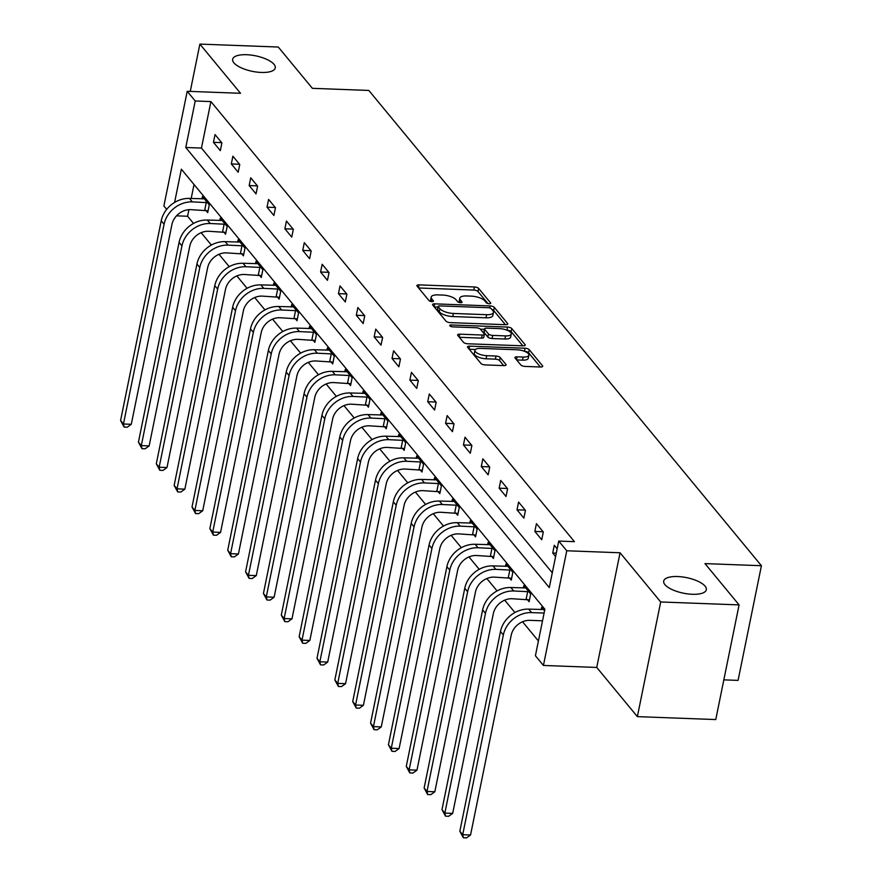 <?xml version="1.0" encoding="UTF-8"?>
<svg xmlns="http://www.w3.org/2000/svg" width="882" height="882" viewBox="0 0 882 882"><rect width="100%" height="100%" fill="white"/><g stroke="black" fill="none" stroke-linecap="round" stroke-linejoin="round"><path stroke-width="1.32" d="M489.201 303.75A2.337 0.849 11.5 0 0 490.701 303.265A2.337 0.849 11.5 0 0 490.568 302.879L478.628 288.425A3.33 1.213 11.5 0 0 474.428 286.959L419.038 284.875A3.33 1.213 11.5 0 0 416.888 285.581A3.33 1.213 11.5 0 0 417.076 286.121L429.016 300.575A2.337 0.849 11.5 0 0 431.96 301.611A2.337 0.849 11.5 0 0 433.459 301.126A2.337 0.849 11.5 0 0 433.327 300.74L431.783 298.866A10.672 3.892 11.5 0 1 431.177 297.113A10.672 3.892 11.5 0 1 438.034 294.886L442.654 295.051A10.672 3.892 11.5 0 1 456.093 299.781L457.637 301.644A2.337 0.849 11.5 0 0 460.58 302.68A2.337 0.849 11.5 0 0 462.08 302.195A2.337 0.849 11.5 0 0 461.947 301.809L460.404 299.935A10.672 3.892 11.5 0 1 459.798 298.182A10.672 3.892 11.5 0 1 466.655 295.955L471.275 296.132A10.672 3.892 11.5 0 1 484.714 300.85L486.258 302.724A2.337 0.849 11.5 0 0 489.201 303.75M677.685 576.541A21.741 7.927 11.5 0 0 663.705 581.084A21.741 7.927 11.5 0 0 692.337 594.281A21.741 7.927 11.5 0 0 706.317 589.749A21.741 7.927 11.5 0 0 677.685 576.541M246.629 54.717A21.741 7.927 11.5 0 0 232.661 59.248A21.741 7.927 11.5 0 0 261.281 72.445A21.741 7.927 11.5 0 0 275.261 67.914A21.741 7.927 11.5 0 0 246.629 54.717M520.81 364.939A3.33 1.213 11.5 0 0 525.01 366.416L540.545 367A3.33 1.213 11.5 0 0 542.695 366.306A3.33 1.213 11.5 0 0 542.507 365.754L529.244 349.702A3.33 1.213 11.5 0 0 525.044 348.225L469.643 346.152A3.33 1.213 11.5 0 0 467.504 346.847A3.33 1.213 11.5 0 0 467.692 347.398L480.944 363.45A3.33 1.213 11.5 0 0 485.155 364.916L503.92 365.622A3.33 1.213 11.5 0 0 506.07 364.928A3.33 1.213 11.5 0 0 505.882 364.376L500.204 357.508A3.33 1.213 11.5 0 0 496.004 356.041L486.699 355.689A8.919 3.252 11.5 0 1 474.946 350.275A8.919 3.252 11.5 0 1 480.679 348.412L517.15 349.779A8.919 3.252 11.5 0 1 528.902 355.192A8.919 3.252 11.5 0 1 523.158 357.056L517.084 356.824A3.33 1.213 11.5 0 0 514.945 357.519A3.33 1.213 11.5 0 0 515.132 358.07L520.81 364.939M739.083 604.898L715.754 719.569L637.366 716.625L660.695 601.965L739.083 604.898L704.972 563.609L761.42 565.715L368.819 90.438L312.382 88.332L278.271 47.033L199.883 44.1L240.521 93.294L187.216 91.298L195.231 100.989L210.908 101.584L574.425 541.658L558.747 541.074L566.762 550.776L543.433 665.447L535.418 655.745L544.878 609.253L181.361 169.179L174.592 202.441M660.695 601.965L620.068 552.771L566.762 550.776M505.607 324.697A3.33 1.213 11.5 0 0 507.756 324.003A3.33 1.213 11.5 0 0 507.558 323.451L494.306 307.399A3.33 1.213 11.5 0 0 490.105 305.933L434.705 303.849A3.33 1.213 11.5 0 0 432.566 304.544A3.33 1.213 11.5 0 0 432.753 305.095L446.005 321.147A3.33 1.213 11.5 0 0 450.206 322.625L505.607 324.697M511.769 328.556L525.033 344.597A3.33 1.213 11.5 0 1 525.22 345.149A3.33 1.213 11.5 0 1 523.081 345.843L467.68 343.771A3.33 1.213 11.5 0 1 463.48 342.293L457.802 335.425A3.33 1.213 11.5 0 1 457.615 334.884A3.33 1.213 11.5 0 1 459.765 334.179L482.222 335.028A3.33 1.213 11.5 0 0 484.372 334.333A3.33 1.213 11.5 0 0 484.185 333.782L480.414 329.229A3.33 1.213 11.5 0 0 476.214 327.751L452.83 326.869A2.337 0.849 11.5 0 1 449.754 325.458A2.337 0.849 11.5 0 1 451.253 324.973L507.569 327.079A3.33 1.213 11.5 0 1 511.769 328.556L511.141 331.654L522.861 345.843M199.883 44.1L190.258 91.408M723.835 679.857L738.08 680.386L761.42 565.715M210.908 101.584L201.449 148.066L552.297 572.804M213.455 142.333L220.324 150.646L221.9 142.895L215.032 134.582L213.455 142.333L221.691 142.641M231.316 163.942L238.184 172.255L239.761 164.515L232.892 156.202L231.316 163.942L239.54 164.25M249.165 185.562L256.034 193.875L257.61 186.124L250.742 177.811L249.165 185.562L257.401 185.87M267.026 207.182L273.894 215.495L275.471 207.744L268.602 199.431L267.026 207.182L275.25 207.49M284.875 228.791L291.744 237.104L293.32 229.364L286.452 221.04L284.875 228.791L293.111 229.1M302.735 250.411L309.604 258.724L311.181 250.973L304.312 242.66L302.735 250.411L310.971 250.72M320.585 272.02L327.454 280.344L329.03 272.593L322.162 264.28L320.585 272.02L328.821 272.329M338.445 293.64L345.314 301.953L346.891 294.202L340.022 285.889L338.445 293.64L346.681 293.949M356.306 315.26L363.175 323.573L364.74 315.822L357.883 307.509L356.306 315.26L364.531 315.569M374.155 336.869L381.024 345.182L382.601 337.442L375.732 329.129L374.155 336.869L382.391 337.178M392.016 358.489L398.885 366.802L400.461 359.051L393.593 350.738L392.016 358.489L400.241 358.798M409.865 380.109L416.734 388.422L418.311 380.671L411.442 372.358L409.865 380.109L418.101 380.418M427.726 401.718L434.594 410.031L436.171 402.291L429.302 393.978L427.726 401.718L435.951 402.027M445.575 423.338L452.444 431.651L454.021 423.9L447.152 415.587L445.575 423.338L453.811 423.647M463.436 444.958L470.304 453.271L471.881 445.52L465.012 437.207L463.436 444.958L471.672 445.267M481.285 466.567L488.154 474.88L489.731 467.14L482.862 458.816L481.285 466.567L489.521 466.876M499.146 488.187L506.014 496.5L507.591 488.749L500.722 480.436L499.146 488.187L507.382 488.496M517.006 509.807L523.875 518.12L525.44 510.369L518.583 502.056L517.006 509.807L525.231 510.105M534.856 531.416L541.724 539.729L543.301 531.978L536.432 523.665L534.856 531.416L543.091 531.725M557.181 548.791L554.293 545.285L552.716 553.036L555.605 556.531M188.913 209.673L187.579 216.255L193.522 223.444M201.151 232.683L211.371 245.064M219.001 254.292L229.232 266.673M236.861 275.912L247.081 288.293M254.711 297.532L264.942 309.913M272.571 319.141L282.791 331.522M290.421 340.761L300.652 353.142M308.281 362.381L318.501 374.751M326.142 383.99L336.362 396.371M343.991 405.61L354.222 417.991M361.852 427.23L372.072 439.6M379.701 448.839L389.932 461.22M397.562 470.459L407.782 482.84M415.411 492.079L425.642 504.449M433.271 513.688L443.492 526.069M451.121 535.308L461.352 547.689M468.981 556.917L479.202 569.298M486.842 578.537L497.062 590.918M504.691 600.157L514.923 612.538M522.552 621.766L538.428 640.982M194.029 184.525L191.185 198.494M205.859 210.379L207.711 212.628L209.288 204.878L202.419 196.565L201.945 198.902M223.708 231.988L225.572 234.237L227.148 226.498L220.28 218.185L219.805 220.511M241.569 253.608L243.421 255.857L244.998 248.107L238.129 239.794L237.655 242.131M259.418 275.228L261.281 277.477L262.858 269.727L255.989 261.414L255.515 263.74M277.279 296.837L279.131 299.086L280.708 291.347L273.85 283.034L273.365 285.36M295.128 318.457L296.991 320.706L298.568 312.956L291.699 304.643L291.225 306.98M312.989 340.077L314.852 342.326L316.429 334.576L309.56 326.263L309.086 328.589M330.849 361.686L332.701 363.935L334.278 356.196L327.409 347.872L326.935 350.209M348.699 383.306L350.562 385.555L352.138 377.805L345.27 369.492L344.796 371.829M366.559 404.926L368.411 407.175L369.988 399.425L363.119 391.112L362.645 393.438M384.409 426.535L386.272 428.784L387.848 421.034L380.98 412.721L380.506 415.058M402.269 448.155L404.121 450.404L405.698 442.654L398.829 434.341L398.355 436.678M420.119 469.775L421.982 472.024L423.558 464.274L416.69 455.961L416.216 458.287M437.979 491.384L439.831 493.633L441.408 485.883L434.55 477.57L434.065 479.907M455.829 513.004L457.692 515.253L459.268 507.503L452.4 499.19L451.926 501.516M473.689 534.613L475.552 536.862L477.129 529.123L470.26 520.81L469.786 523.136M491.55 556.233L493.402 558.482L494.978 550.732L488.11 542.419L487.636 544.756M509.399 577.853L511.262 580.102L512.839 572.352L505.97 564.039L505.496 566.365M527.26 599.462L529.112 601.711L530.688 593.972L523.82 585.659L523.346 587.985M541.206 609.605L541.68 607.268L544.569 610.774M620.068 552.771L596.739 667.442L637.366 716.625M596.739 667.442L543.433 665.447M187.579 216.255L176.499 215.836M166.687 209.354L163.887 205.969L187.216 91.298M195.231 100.989L185.771 147.481L549.288 587.566L558.747 541.074M201.449 148.066L185.771 147.481M552.716 553.036L556.288 553.168M459.798 298.182L459.169 301.28A10.672 3.892 11.5 0 0 459.412 302.515M431.177 297.113L430.537 300.211A10.672 3.892 11.5 0 0 430.791 301.446M487.944 303.562L478 291.534A3.33 1.213 11.5 0 0 473.799 290.057L418.619 287.984M438.012 307.101L434.286 306.958M505.397 324.686L493.677 310.497A3.33 1.213 11.5 0 0 491.825 309.45M491.23 308.733A2.337 0.849 11.5 0 0 488.286 307.708L439.666 305.889A2.337 0.849 11.5 0 0 438.167 306.374A2.337 0.849 11.5 0 0 438.299 306.76L439.92 308.733A10.672 3.892 11.5 0 0 453.37 313.452L486.61 314.698A10.672 3.892 11.5 0 0 493.468 312.471A10.672 3.892 11.5 0 0 492.862 310.707L491.23 308.733M437.803 309.163A2.337 0.849 11.5 0 0 437.527 309.472A2.337 0.849 11.5 0 0 437.67 309.858L438.299 306.76M493.468 312.471L492.84 315.569A10.672 3.892 11.5 0 1 485.982 317.796L452.742 316.55A10.672 3.892 11.5 0 1 439.291 311.831L437.67 309.858M459.346 337.288L481.594 338.126A3.33 1.213 11.5 0 0 483.744 337.431L484.372 334.333M480.381 329.184L484.438 329.339M505.54 335.899A8.919 3.252 11.5 0 0 511.273 334.035A8.919 3.252 11.5 0 0 499.532 328.622L486.677 328.137A3.33 1.213 11.5 0 0 484.538 328.832A3.33 1.213 11.5 0 0 484.725 329.383L488.485 333.936A3.33 1.213 11.5 0 0 492.685 335.414L505.54 335.899L504.912 338.997A8.919 3.252 11.5 0 0 510.645 337.133L511.273 334.035M484.538 328.832L483.909 331.93A3.33 1.213 11.5 0 0 484.097 332.481L484.725 329.383M504.912 338.997L492.057 338.512A3.33 1.213 11.5 0 1 487.856 337.045L484.097 332.481M511.141 331.654A3.33 1.213 11.5 0 0 506.963 330.177M528.902 355.192L528.263 358.29A8.919 3.252 11.5 0 1 522.53 360.154L516.665 359.933M474.946 350.275L474.318 353.373A8.919 3.252 11.5 0 0 486.059 358.787L486.699 355.689M503.71 365.622L499.576 360.606A3.33 1.213 11.5 0 0 495.375 359.139L486.059 358.787M475.431 349.493L469.235 349.261M540.335 366.989L528.616 352.8A3.33 1.213 11.5 0 0 524.592 351.334M208.086 210.798L190.755 209.64A16.99 14.41 140.4 0 0 171.924 224.546L131.286 424.297L127.262 427.197L124.119 427.075L120.58 420.538L161.23 220.798A25.479 21.62 -39.6 0 1 189.465 198.428L204.282 198.814M120.58 420.538L123.447 423.999L164.085 224.26A25.479 21.62 -39.6 0 1 192.331 201.89L207.435 202.628M124.119 427.075L123.447 423.999L131.286 424.297M204.723 210.17L206.3 202.419M225.946 232.418L208.615 231.26A16.99 14.41 140.4 0 0 189.784 246.166L149.146 445.906L145.111 448.806L141.98 448.695L138.441 442.147L179.079 242.407A25.479 21.62 -39.6 0 1 207.325 220.048L222.132 220.434M138.441 442.147L141.307 445.619L181.946 245.869A25.479 21.62 -39.6 0 1 210.192 223.51L225.285 224.249M141.98 448.695L141.307 445.619L149.146 445.906M222.584 231.779L224.16 224.028M243.796 254.027L226.465 252.869A16.99 14.41 140.4 0 0 207.634 267.786L166.996 467.526L162.972 470.426L159.829 470.304L156.301 463.767L196.94 264.027A25.479 21.62 -39.6 0 1 225.186 241.657L239.992 242.043M156.301 463.767L159.157 467.228L199.795 267.489A25.479 21.62 -39.6 0 1 228.041 245.13L243.145 245.858M159.829 470.304L159.157 467.228L166.996 467.526M240.433 253.399L242.01 245.648M261.656 275.647L244.325 274.489A16.99 14.41 140.4 0 0 225.494 289.395L184.856 489.146L180.821 492.046L177.69 491.924L174.151 485.387L214.789 285.636A25.479 21.62 -39.6 0 1 243.035 263.277L257.842 263.663M174.151 485.387L177.017 488.849L217.656 289.109A25.479 21.62 -39.6 0 1 245.902 266.739L260.995 267.478M177.69 491.924L177.017 488.849L184.856 489.146M258.294 275.008L259.87 267.268M279.506 297.256L262.175 296.109A16.99 14.41 140.4 0 0 243.344 311.015L202.706 510.755L198.682 513.655L195.539 513.545L192.011 506.996L232.65 307.256A25.479 21.62 -39.6 0 1 260.896 284.897L275.702 285.283M192.011 506.996L194.867 510.469L235.505 310.718A25.479 21.62 -39.6 0 1 263.751 288.359L278.855 289.098M195.539 513.545L194.867 510.469L202.706 510.755M276.154 296.628L277.72 288.877M297.366 318.876L280.035 317.718A16.99 14.41 140.4 0 0 261.204 332.635L220.566 532.375L216.531 535.275L213.4 535.154L209.861 528.616L250.499 328.876A25.479 21.62 -39.6 0 1 278.745 306.506L293.563 306.892M209.861 528.616L212.727 532.078L253.366 332.338A25.479 21.62 -39.6 0 1 281.612 309.979L296.705 310.707M213.4 535.154L212.727 532.078L220.566 532.375M294.004 318.248L295.58 310.497M315.216 340.496L297.884 339.338A16.99 14.41 140.4 0 0 279.054 354.244L238.416 553.995L234.392 556.895L231.249 556.774L227.721 550.236L268.36 350.485A25.479 21.62 -39.6 0 1 296.606 328.126L311.412 328.512M227.721 550.236L230.577 553.698L271.215 353.958A25.479 21.62 -39.6 0 1 299.461 331.588L314.565 332.327M231.249 556.774L230.577 553.698L238.416 553.995M311.864 339.857L313.441 332.117M333.076 362.105L315.745 360.958A16.99 14.41 140.4 0 0 296.914 375.864L256.276 575.604L252.241 578.504L249.11 578.394L245.571 571.845L286.209 372.105A25.479 21.62 -39.6 0 1 314.455 349.746L329.273 350.121M245.571 571.845L248.437 575.318L289.075 375.567A25.479 21.62 -39.6 0 1 317.322 353.208L332.426 353.947M249.11 578.394L248.437 575.318L256.276 575.604M329.714 361.477L331.29 353.726M350.926 383.725L333.594 382.567A16.99 14.41 140.4 0 0 314.764 397.484L274.126 597.224L270.101 600.124L266.97 600.003L263.431 593.465L304.07 393.725A25.479 21.62 -39.6 0 1 332.316 371.355L347.122 371.741M263.431 593.465L266.287 596.927L306.925 397.187A25.479 21.62 -39.6 0 1 335.171 374.817L350.275 375.556M266.97 600.003L266.287 596.927L274.126 597.224M347.574 383.097L349.151 375.346M368.786 405.345L351.455 404.188A16.99 14.41 140.4 0 0 332.624 419.093L291.986 618.833L287.962 621.744L284.82 621.623L281.292 615.085L321.93 415.334A25.479 21.62 -39.6 0 1 350.165 392.975L364.983 393.361M281.292 615.085L284.147 618.547L324.785 418.807A25.479 21.62 -39.6 0 1 353.032 396.437L368.136 397.176M284.82 621.623L284.147 618.547L291.986 618.833M365.424 404.706L367 396.966M386.647 426.954L369.315 425.808A16.99 14.41 140.4 0 0 350.485 440.713L309.847 640.453L305.811 643.353L302.68 643.243L299.141 636.694L339.779 436.954A25.479 21.62 -39.6 0 1 368.026 414.595L382.832 414.97M299.141 636.694L302.008 640.156L342.646 440.416A25.479 21.62 -39.6 0 1 370.892 418.057L385.985 418.785M302.68 643.243L302.008 640.156L309.847 640.453M383.284 426.326L384.861 418.575M404.496 448.574L387.165 447.417A16.99 14.41 140.4 0 0 368.334 462.322L327.696 662.073L323.672 664.973L320.53 664.852L317.002 658.314L357.64 458.574A25.479 21.62 -39.6 0 1 385.886 436.204L400.693 436.59M317.002 658.314L319.857 661.776L360.495 462.036A25.479 21.62 -39.6 0 1 388.742 439.666L403.846 440.405M320.53 664.852L319.857 661.776L327.696 662.073M401.134 447.946L402.71 440.195M422.357 470.194L405.025 469.037A16.99 14.41 140.4 0 0 386.195 483.942L345.557 683.682L341.521 686.593L338.39 686.472L334.851 679.934L375.489 480.183A25.479 21.62 -39.6 0 1 403.736 457.824L418.542 458.21M334.851 679.934L337.718 683.396L378.356 483.645A25.479 21.62 -39.6 0 1 406.602 461.286L421.695 462.025M338.39 686.472L337.718 683.396L345.557 683.682M418.994 469.555L420.571 461.804M440.206 491.803L422.875 490.646A16.99 14.41 140.4 0 0 404.044 505.562L363.406 705.302L359.382 708.202L356.24 708.092L352.712 701.543L393.35 501.803A25.479 21.62 -39.6 0 1 421.596 479.433L436.403 479.819M352.712 701.543L355.567 705.005L396.205 505.265A25.479 21.62 -39.6 0 1 424.451 482.906L439.556 483.634M356.24 708.092L355.567 705.005L363.406 705.302M436.855 491.175L438.42 483.424M458.067 513.423L440.735 512.266A16.99 14.41 140.4 0 0 421.905 527.171L381.267 726.922L377.231 729.822L374.1 729.701L370.561 723.163L411.199 523.423A25.479 21.62 -39.6 0 1 439.445 501.053L454.263 501.439M370.561 723.163L373.428 726.625L414.066 526.885A25.479 21.62 -39.6 0 1 442.312 504.515L457.405 505.254M374.1 729.701L373.428 726.625L381.267 726.922M454.704 512.795L456.281 505.044M475.916 535.043L458.585 533.886A16.99 14.41 140.4 0 0 439.754 548.791L399.116 748.531L395.092 751.431L391.95 751.321L388.422 744.772L429.06 545.032A25.479 21.62 -39.6 0 1 457.306 522.673L472.113 523.059M388.422 744.772L391.277 748.245L431.915 548.494A25.479 21.62 -39.6 0 1 460.161 526.135L475.266 526.874M391.95 751.321L391.277 748.245L399.116 748.531M472.565 534.404L474.141 526.653M493.777 556.652L476.445 555.495A16.99 14.41 140.4 0 0 457.615 570.411L416.977 770.151L412.941 773.051L409.81 772.93L406.271 766.392L446.909 566.652A25.479 21.62 -39.6 0 1 475.155 544.282L489.973 544.668M406.271 766.392L409.138 769.854L449.776 570.114A25.479 21.62 -39.6 0 1 478.022 547.755L493.126 548.483M409.81 772.93L409.138 769.854L416.977 770.151M490.414 556.024L491.991 548.273M511.626 578.272L494.295 577.115A16.99 14.41 140.4 0 0 475.464 592.02L434.826 791.771L430.802 794.671L427.671 794.55L424.132 788.012L464.77 588.261A25.479 21.62 -39.6 0 1 493.016 565.902L507.823 566.288M424.132 788.012L426.987 791.474L467.625 591.734A25.479 21.62 -39.6 0 1 495.871 569.364L510.976 570.103M427.671 794.55L426.987 791.474L434.826 791.771M508.275 577.633L509.851 569.893M529.487 599.881L512.155 598.735A16.99 14.41 140.4 0 0 493.325 613.64L452.687 813.38L448.662 816.28L445.52 816.17L441.992 809.621L482.63 609.881A25.479 21.62 -39.6 0 1 510.865 587.522L525.683 587.908M441.992 809.621L444.848 813.094L485.486 613.343A25.479 21.62 -39.6 0 1 513.732 590.984L528.836 591.723M445.52 816.17L444.848 813.094L452.687 813.38M526.124 599.253L527.701 591.502M542.529 620.818L530.016 620.344A16.99 14.41 140.4 0 0 511.185 635.261L470.547 835L466.512 837.9L463.381 837.779L459.842 831.241L500.48 631.501A25.479 21.62 -39.6 0 1 528.726 609.131L543.533 609.517M459.842 831.241L462.708 834.703L503.346 634.963A25.479 21.62 -39.6 0 1 531.592 612.593L544.106 613.067M463.381 837.779L462.708 834.703L470.547 835M490.425 303.562L490.568 302.879M433.183 301.423L433.327 300.74M461.804 302.493L461.947 301.809M459.864 302.603L460.404 299.935M431.232 301.534L431.783 298.866M418.443 287.775L419.038 284.875M473.799 290.057L474.428 286.959M478 291.534L478.628 288.425M434.12 306.749L434.705 303.849M489.697 307.928L490.105 305.933M493.677 310.497L494.306 307.399M507.359 324.433L507.558 323.451M439.291 311.831L439.92 308.733M452.742 316.55L453.37 313.452M485.982 317.796L486.61 314.698M524.834 345.579L525.033 344.597M459.169 337.078L459.765 334.179M481.594 338.126L482.222 335.028M450.945 326.494L451.253 324.973M506.941 330.166L507.569 327.079M487.856 337.045L488.485 333.936M492.057 338.512L492.685 335.414M516.499 359.724L517.084 356.824M522.53 360.154L523.158 357.056M495.375 359.139L496.004 356.041M499.576 360.606L500.204 357.508M505.684 365.357L505.882 364.376M469.059 349.052L469.643 346.152M524.426 351.268L525.044 348.225M528.616 352.8L529.244 349.702M542.298 366.736L542.507 365.754M189.465 198.428L192.331 201.89M161.23 220.798L164.085 224.26M207.325 220.048L210.192 223.51M179.079 242.407L181.946 245.869M225.186 241.657L228.041 245.13M196.94 264.027L199.795 267.489M243.035 263.277L245.902 266.739M214.789 285.636L217.656 289.109M260.896 284.897L263.751 288.359M232.65 307.256L235.505 310.718M278.745 306.506L281.612 309.979M250.499 328.876L253.366 332.338M296.606 328.126L299.461 331.588M268.36 350.485L271.215 353.958M314.455 349.746L317.322 353.208M286.209 372.105L289.075 375.567M332.316 371.355L335.171 374.817M304.07 393.725L306.925 397.187M350.165 392.975L353.032 396.437M321.93 415.334L324.785 418.807M368.026 414.595L370.892 418.057M339.779 436.954L342.646 440.416M385.886 436.204L388.742 439.666M357.64 458.574L360.495 462.036M403.736 457.824L406.602 461.286M375.489 480.183L378.356 483.645M421.596 479.433L424.451 482.906M393.35 501.803L396.205 505.265M439.445 501.053L442.312 504.515M411.199 523.423L414.066 526.885M457.306 522.673L460.161 526.135M429.06 545.032L431.915 548.494M475.155 544.282L478.022 547.755M446.909 566.652L449.776 570.114M493.016 565.902L495.871 569.364M464.77 588.261L467.625 591.734M510.865 587.522L513.732 590.984M482.63 609.881L485.486 613.343M528.726 609.131L531.592 612.593M500.48 631.501L503.346 634.963M437.527 309.472L438.167 306.374"/></g></svg>
